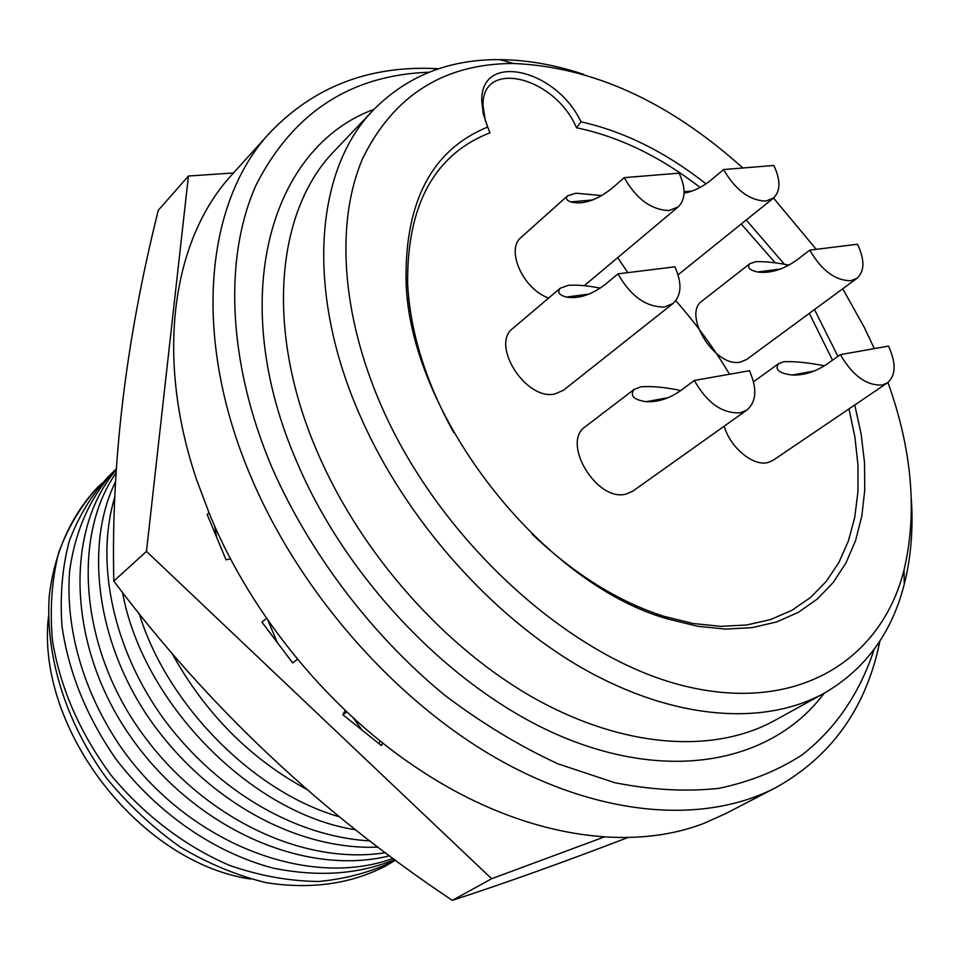 <?xml version="1.0" encoding="UTF-8"?>
<svg xmlns="http://www.w3.org/2000/svg" width="960" height="960" viewBox="0 0 960 960"><rect width="100%" height="100%" fill="white"/><g stroke="black" fill="none" stroke-linecap="round" stroke-linejoin="round"><path stroke-width="1.44" d="M665.04 618.096L665.196 617.124M641.628 609.216L641.688 608.16M408.876 299.628L407.736 299.388M188.436 176.016L158.28 210.324C125.832 340.212 111.012 463.8 113.808 581.1L146.472 551.4L188.436 176.016L233.484 172.98M266.58 618.348L261.9 622.08L292.668 662.904L297.516 659.244L292.668 662.904M604.188 837L491.652 878.736L146.472 551.4M345.192 710.388L342.816 714.696L381.396 745.584L382.74 743.028M208.98 512.856L207.156 514.488L226.044 559.812L230.544 558.852M277.284 642.492L267.9 620.232M113.808 581.1C207.576 706.056 320.412 812.484 452.304 900.36L491.652 878.736M452.304 900.36C505.764 882.924 564.288 861.972 627.876 837.54M362.148 730.176L353.052 717.708M342.816 714.696L346.8 711.912M380.292 741.072L378.948 743.628M216.576 537.096L214.752 526.296M624.204 177.636L679.152 173.16C685.992 188.22 685.656 199.476 678.144 206.94L669.144 210.528C651.384 210.012 636.408 199.044 624.204 177.636L612.108 188.244C596.58 200.448 582.78 204.996 570.708 201.924C566.508 200.316 565.452 198.3 567.552 195.852L575.964 193.2L601.968 195.6M548.664 298.02C523.164 289.38 505.32 249.516 521.22 237.312L567.552 195.852M723.6 169.548L773.856 165.456C780.744 180.264 780.612 191.148 773.448 198.096L765.792 201.072C749.496 200.508 735.432 190.008 723.6 169.548L711.432 179.748C702.624 186.96 693.504 191.436 684.072 193.188M627.852 272.64L617.7 257.64M618 273.852L674.904 266.808C682.188 283.188 681.564 295.416 673.02 303.492L664.488 307.032C646.104 307.236 630.6 296.172 618 273.852L605.532 284.196C591.78 294.78 578.76 299.064 566.448 297.06C559.14 295.14 557.064 292.188 560.232 288.216L568.512 285.288C577.512 284.736 588.096 285.684 600.264 288.156M673.02 303.492L563.472 390.252L554.94 393.96C526.02 400.992 490.128 344.724 512.928 328.344L560.232 288.216M809.76 250.128L857.508 244.224C864.84 259.92 864.672 271.26 857.028 278.256L850.848 280.692C835.308 280.692 821.616 270.504 809.76 250.128L797.208 259.74C783.468 269.58 770.268 273.672 757.632 272.016C749.448 270.168 746.832 267.396 749.772 263.724L755.808 261.684C764.844 261.396 775.92 262.548 789.012 265.128M857.028 278.256L746.676 359.448L740.448 362.028C715.332 368.256 681.672 314.268 702.192 300.912L749.772 263.724M840.408 354.612L888.468 346.116C896.328 363.216 895.956 375.48 887.352 382.908L882.156 385.032C866.496 385.764 852.576 375.624 840.408 354.612L827.388 363.804C815.76 371.7 804.036 375.444 792.216 375.036C779.04 373.308 774.48 369.528 778.548 363.696L783.936 361.704C795.18 361.296 808.668 362.664 824.4 365.796M887.352 382.908L773.064 460.332L767.82 462.564C753.132 466.572 729.792 447.168 724.26 426.144M694.32 380.46L749.436 370.716C757.32 388.548 756.504 401.64 746.988 409.992L740.28 412.812C722.424 413.82 707.1 403.032 694.32 380.46L681.336 390.132C669.696 398.448 658.008 402.3 646.272 401.688C633.672 399.828 629.616 395.748 634.128 389.424L641.04 386.784C652.416 386.04 665.652 387.3 680.76 390.552M746.988 409.992L632.952 491.052L626.232 493.992C597.06 502.62 560.76 442.5 585.36 426.648L634.128 389.424M675.792 300.696C695.988 323.616 713.904 348.132 729.54 374.232M879.948 640.908L878.712 646.632C864.444 710.376 830.076 757.404 775.632 787.704L725.172 813.852L704.472 823.116C628.704 852.852 521.376 836.796 420.936 770.64C331.296 712.428 251.568 616.02 209.712 514.608L196.584 479.676C154.344 354.744 173.016 238.176 232.152 174.456L270.264 132.3C313.416 87.348 367.632 66.072 432.924 68.484L438.768 68.736M775.632 787.704C705.372 824.16 602.088 817.62 498.78 759.576C395.7 701.328 300.18 593.04 251.208 477.444C191.184 337.476 205.236 201.564 270.264 132.3M874.14 649.308C860.22 692.196 836.028 728.484 801.972 754.98C777.54 770.748 749.844 781.872 718.86 788.352C686.244 791.892 651.516 789.996 614.664 782.664L558.024 763.848C519.564 746.112 481.764 723.216 444.648 695.16C371.796 635.22 309.984 553.776 272.1 467.904C227.04 361.608 223.8 256.212 256.44 184.296C293.448 112.332 351.024 74.976 429.168 72.216M911.352 499.272C913.296 529.404 910.932 557.688 904.284 584.136C891.9 633 865.2 669.36 824.196 693.216C764.196 726.3 673.932 720.24 582.588 668.292C491.424 616.152 405.732 519.576 360.576 416.808C304.428 290.616 315.276 168.612 374.004 109.368C407.496 75.768 449.448 59.196 499.86 59.64C527.124 59.928 555.084 64.848 583.728 74.388M887.964 382.464C912.18 450.204 917.532 512.748 904.008 570.084C881.256 660.432 796.872 714.324 682.812 685.584C569.124 657.288 440.304 540.468 381.852 407.088C340.644 313.428 335.616 220.716 362.904 157.956C394.032 95.112 444.192 63.612 513.384 63.48C592.332 66.72 668.832 101.544 742.86 167.976M773.496 198.06L816.228 249.324M842.76 288.756L864.216 327.288L874.344 348.612M250.728 879.06C139.512 862.86 35.832 728.412 48.444 616.716M615.348 596.352L615.12 595.488M97.644 487.272C80.712 506.076 67.692 527.964 58.608 552.936C51.768 580.044 49.704 609.18 52.428 640.368C60.18 687.732 79.692 732.636 110.976 775.092C144.564 815.712 186.024 846.792 229.56 865.38C259.632 875.832 289.38 881.196 318.78 881.472C346.92 878.808 372.516 871.704 395.568 860.148L385.44 866.124C350.628 884.028 311.004 889.572 266.544 882.756C237.132 875.64 208.332 863.712 180.132 846.972C152.904 827.676 128.376 804.744 106.56 778.164C65.892 722.712 45.312 656.064 49.2 596.52C54.276 552.732 71.316 515.148 97.608 487.308L102.084 483.204M394.74 859.536C358.932 874.416 318.324 877.272 272.916 868.08C214.188 852.372 158.028 813.936 115.824 758.928C86.616 716.7 68.664 672.444 61.98 626.136C59.868 595.764 62.28 567.456 69.228 541.224C78.288 517.008 91.068 495.756 107.604 477.432L116.076 469.068M393.12 858.348C308.856 889.572 187.44 843.72 119.652 745.428C82.836 690.432 65.28 628.296 69.612 571.08C75.36 529.74 90.696 495.888 115.62 469.512M389.664 855.78C305.088 877.044 194.412 828.876 130.152 736.02C67.032 645.84 64.848 529.656 116.004 470.184M385.524 852.684C302.16 865.932 200.628 817.164 139.284 729.42C79.452 644.448 72.912 534.684 115.8 473.364M407.604 283.656L406.248 283.38M409.356 303.708L408.276 303.48M661.188 616.8L661.416 615.504M854.76 404.976L861.144 434.1L864.516 462.612L864.756 490.128L861.792 516.264L855.552 540.624L846.048 562.8L833.292 582.384L817.368 599.004L798.42 612.3L776.664 621.924L752.34 627.6L725.82 629.1L697.476 626.244L667.788 618.972C540.732 583.68 407.856 411.36 406.032 279.504C405.3 200.472 432.528 149.64 487.692 127.008L483.264 113.76L481.788 101.304C480.036 51.144 556.224 68.868 581.016 121.836C623.796 131.352 665.46 152.028 706.02 183.852M746.244 219.972L784.548 264.456M814.5 309.552L837.936 356.364M409.704 306.396L408.648 306.156M658.944 616.02L659.136 614.748M700.104 187.44C659.88 156.384 618.684 136.5 576.516 127.776L576.06 126.828C554.268 76.56 481.344 58.416 483.048 105.876L485.424 121.236M453.66 432.432C425.46 381.144 410.112 331.548 407.616 283.668C406.932 204.876 434.388 154.584 489.96 132.792L487.692 127.008M581.016 121.836L576.516 127.776M531.996 534.024C574.428 574.344 618.492 601.8 664.164 616.38L693.12 623.508L720.792 626.352L746.724 624.984L770.532 619.56L791.892 610.308L810.528 597.48L826.248 581.412L838.908 562.44L848.424 540.936L854.76 517.284L857.928 491.868L857.964 465.084L854.952 437.292L849 408.888M832.524 360.18L809.304 313.368M775.38 262.98L741.24 224.004M378.132 847.116C298.548 850.404 209.436 802.62 152.136 722.676C96.78 645.276 84.06 545.964 115.272 482.316M369.996 840.9C296.172 836.772 218.388 791.976 164.844 720.444C113.352 650.58 95.004 563.316 114.528 497.892M410.376 311.076L409.368 310.764M656.58 615.168L656.664 613.896M414.36 332.148L413.58 331.872M637.848 607.548L637.896 606.54M415.08 335.22L414.324 334.944M635.388 606.444L635.436 605.46M355.716 829.8C251.04 813.912 142.356 702.492 122.532 592.428M413.412 327.78L412.584 327.468M339.48 816.816C253.392 792.468 166.752 704.364 139.212 613.62M416.76 342.036L416.064 341.724M631.356 604.548L631.32 603.588M612.18 594.588L612.12 593.856M609.444 593.04L609.384 592.332M306.636 789.288C249.972 758.556 205.056 713.172 171.876 653.16M824.184 693.228C775.236 758.856 678.384 782.628 569.1 739.572C460.08 696.564 349.824 585.792 297.432 463.296C224.916 297.804 270.876 146.856 373.992 109.368L334.908 150.432C276.036 209.928 264.048 330.408 318.144 453.852C361.656 554.4 445.236 648.288 534.912 698.58C624.78 748.656 714.324 753.768 774.528 720.576L824.196 693.216M778.548 363.696L753.516 381.78M436.392 69.54L432.924 68.484M513.384 63.48L499.86 59.64M878.568 643.008L878.712 646.632M904.008 570.084L904.284 584.136M483.048 105.876L481.788 101.304M664.164 616.38L667.788 618.972M407.616 283.668L406.032 279.504M646.272 401.688L668.088 397.704M814.128 371.04L792.216 375.036M780.6 269.004L757.632 272.016M566.448 297.06L589.032 294.108M692.112 190.992L684.084 191.724M773.448 198.096L678.072 274.824M570.708 201.924L592.872 199.92M678.144 206.94L584.256 285.696"/></g></svg>
